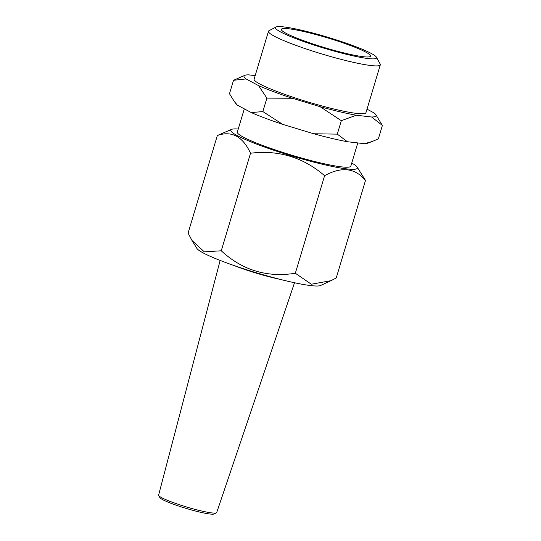 <?xml version="1.0" encoding="UTF-8"?>
<svg xmlns="http://www.w3.org/2000/svg" width="541" height="541" viewBox="0 0 541 541"><rect width="100%" height="100%" fill="white"/><g stroke="black" fill="none" stroke-linecap="round" stroke-linejoin="round"><path stroke-width="0.81" d="M217.354 135.507L188.085 233.056L192.014 240.529L204.329 251.849L221.262 250.787C242.354 270.25 267.044 277.743 295.332 273.252L311.346 284.228L330.991 280.671L336.225 277.986L365.493 180.437C355.139 167.926 341.506 166.351 324.593 175.703C303.183 157.282 278.493 149.796 250.524 153.238C242.747 136.4 231.69 130.489 217.354 135.507L231.616 129.36A66.097 7.229 16.7 0 0 256.407 144.021A66.097 7.229 16.7 0 0 322.436 164.254A66.097 7.229 16.7 0 0 357.101 167.007A66.097 7.229 16.7 0 0 351.745 163.064M330.991 280.671L320.576 285.506A65.062 7.121 -163.3 0 1 286.886 281.022A65.062 7.121 -163.3 0 1 196.877 248.4L192.014 240.529M282.686 124.349A69.316 7.581 -163.3 0 1 251.274 112.575L262.858 111.568L282.686 124.349L313.739 133.762L337.293 134.141L347.396 141.722A69.316 7.581 -163.3 0 1 313.739 133.762M372.147 141.532L367.447 143.27A69.316 7.581 -163.3 0 1 364.533 143.703L372.147 141.532L378.355 138.881L382.392 125.431L371.62 117.005A68.937 7.54 16.7 0 0 375.758 114.584A68.937 7.54 16.7 0 0 374.027 112.913L367.014 109.167M237.343 105.143A69.316 7.581 -163.3 0 1 236.045 103.845L234.212 101.356L237.343 105.143L251.274 112.575M255.183 75.618L248.454 74.841A68.937 7.54 16.7 0 0 244.89 75.321A68.937 7.54 16.7 0 0 246.047 78.932L233.516 80.291L229.485 93.742L234.212 101.356M375.758 114.584L382.392 125.431M320.103 106.685A68.937 7.54 16.7 0 0 356.269 115.233L341.33 120.69L320.103 106.685L292.282 98.246L266.889 98.117L258.524 85.6A68.937 7.54 16.7 0 0 292.282 98.246M233.516 80.291L244.89 75.321M357.101 167.007L365.493 180.437M238.256 129.015A66.097 7.229 16.7 0 0 231.616 129.36M262.858 111.568L266.889 98.117M246.047 78.932L258.524 85.6M221.262 250.787L250.524 153.238M295.332 273.252L324.593 175.703M275.917 27.05L269.026 30.709A58.381 6.384 16.7 0 0 268.485 31.283A58.381 6.384 16.7 0 0 274.368 36.227A58.381 6.384 16.7 0 0 336.367 58.11A58.381 6.384 16.7 0 0 380.309 64.832A58.381 6.384 16.7 0 0 380.174 64.054L376.435 57.204A52.788 5.775 -163.3 0 1 339.525 52.551A52.788 5.775 -163.3 0 1 280.752 32.041A52.788 5.775 -163.3 0 1 275.917 27.05A52.788 5.775 -163.3 0 1 327.65 37.207A52.788 5.775 -163.3 0 1 376.435 57.204M380.309 64.832L365.953 112.697A58.381 6.384 -163.3 0 1 322.01 105.975A58.381 6.384 -163.3 0 1 260.011 84.092A58.381 6.384 -163.3 0 1 254.121 79.148L268.485 31.283M286.067 33.292A46.594 5.099 -163.3 0 1 281.367 29.349A46.594 5.099 -163.3 0 1 327.461 37.856A46.594 5.099 -163.3 0 1 370.619 56.129A46.594 5.099 -163.3 0 1 335.548 50.759A46.594 5.099 -163.3 0 1 286.067 33.292M356.269 115.233L371.62 117.005M364.533 143.703L347.396 141.722M337.293 134.141L341.33 120.69M357.79 142.925L350.825 166.134A59.246 6.478 -163.3 0 1 306.226 159.311A59.246 6.478 -163.3 0 1 243.308 137.103A59.246 6.478 -163.3 0 1 237.337 132.085L244.302 108.856M294.52 282.747L216.698 512.564A30.323 3.32 -163.3 0 1 216.4 512.854L214.229 513.95A28.545 3.124 -163.3 0 1 186.273 508.452A28.545 3.124 -163.3 0 1 159.906 497.652L158.696 495.542A30.323 3.32 -163.3 0 1 158.608 495.137L220.146 260.431M279.893 279.312A38.911 4.254 -163.3 0 1 234.253 265.617M216.4 512.854A30.323 3.32 -163.3 0 1 186.706 507.012A30.323 3.32 -163.3 0 1 158.696 495.542"/></g></svg>
